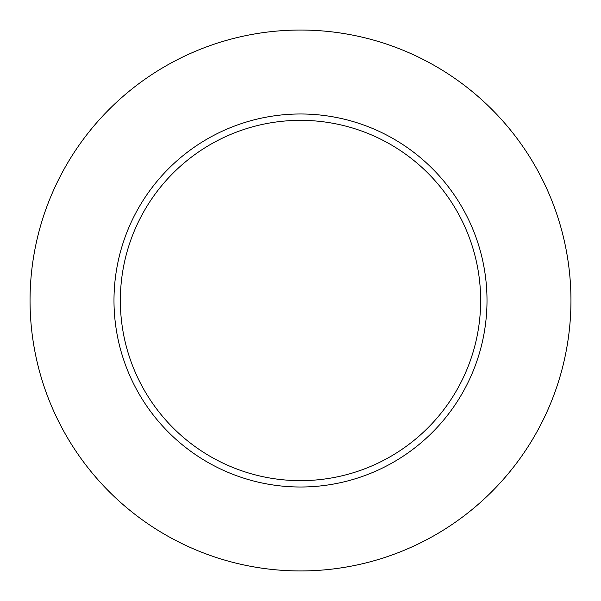 <?xml version="1.0" encoding="UTF-8"?>
<svg xmlns="http://www.w3.org/2000/svg" width="601" height="601" viewBox="0 0 601 601"><rect width="100%" height="100%" fill="white"/><g stroke="black" fill="none" stroke-linecap="round" stroke-linejoin="round"><path stroke-width="0.9" d="M570.95 300.492A270.45 270.45 0 0 1 165.275 534.71A270.45 270.45 0 0 1 165.275 66.275A270.45 270.45 0 0 1 570.95 300.492M487.005 300.492A186.505 186.505 0 0 0 207.247 138.974A186.505 186.505 0 0 0 207.247 462.019A186.505 186.505 0 0 0 487.005 300.492M480.65 300.492A180.15 180.15 0 0 0 210.425 144.48A180.15 180.15 0 0 0 210.425 456.512A180.15 180.15 0 0 0 480.65 300.492"/></g></svg>
